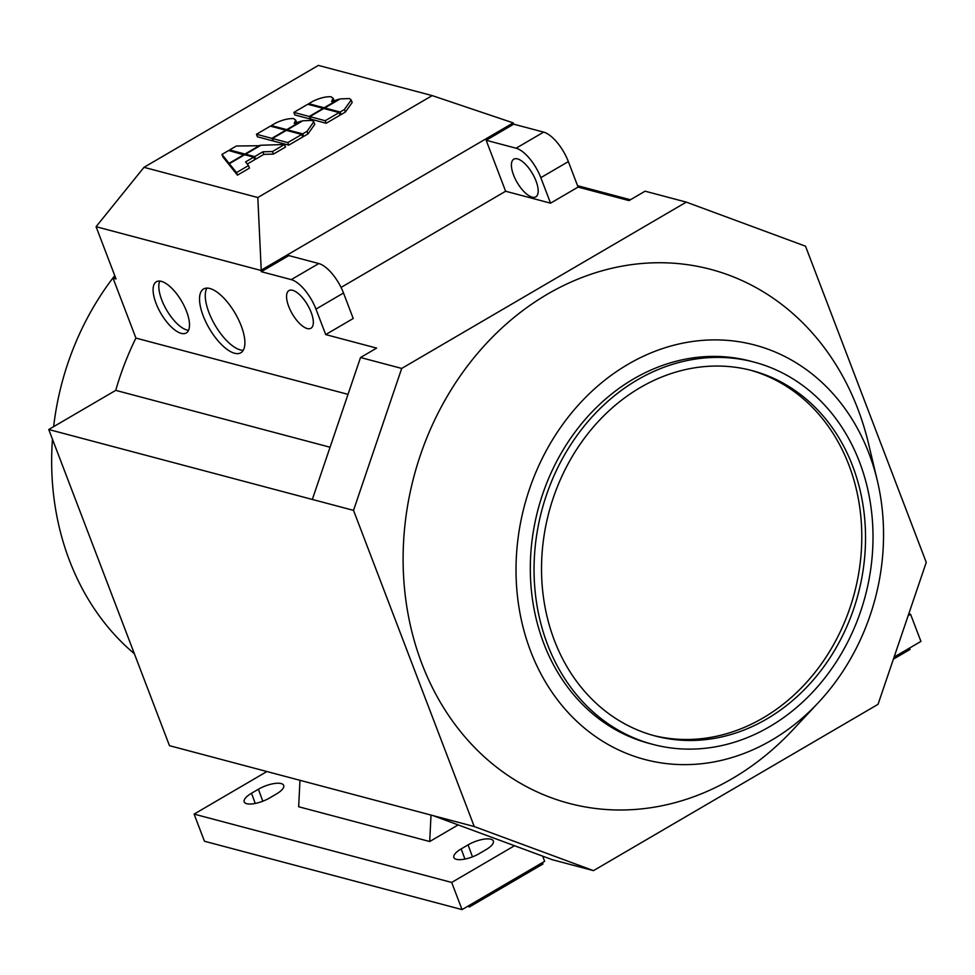 <?xml version="1.0" encoding="UTF-8"?>
<svg xmlns="http://www.w3.org/2000/svg" width="975" height="975" viewBox="0 0 975 975"><rect width="100%" height="100%" fill="white"/><g stroke="black" fill="none" stroke-linecap="round" stroke-linejoin="round"><path stroke-width="1.46" d="M530.619 651.142A214.39 181.411 -75.1 0 1 628.01 364.309A214.39 181.411 -75.1 0 1 868.957 453.399A214.39 181.411 -75.1 0 1 877.305 480.529A214.39 181.411 -75.1 0 1 818.378 702.585A214.39 181.411 -75.1 0 1 530.619 651.142M818.378 702.585L792.687 730.043A276.23 233.744 -75.1 0 1 421.919 663.768A276.23 233.744 -75.1 0 1 547.402 294.194A276.23 233.744 -75.1 0 1 857.854 408.988A276.23 233.744 -75.1 0 1 868.603 443.93L877.305 480.529M206.907 288.113A36.928 14.991 -120.3 0 0 208.93 312.475A36.928 14.991 -120.3 0 0 243.25 350.293M241.239 325.918A36.928 14.991 59.7 0 1 240.849 352.755A36.928 14.991 59.7 0 1 203.19 315.827A36.928 14.991 59.7 0 1 203.58 288.99A36.928 14.991 59.7 0 1 241.239 325.918M159.778 281.08A29.664 12.041 -120.3 0 0 161.752 299.959A29.664 12.041 -120.3 0 0 188.553 330.306M186.566 311.415A29.664 12.041 59.7 0 1 186.262 332.975A29.664 12.041 59.7 0 1 156.024 303.31A29.664 12.041 59.7 0 1 156.329 281.763A29.664 12.041 59.7 0 1 186.566 311.415M114.757 275.608A261.69 221.447 104.9 0 0 53.649 426.648M52.467 439.225A261.69 221.447 104.9 0 0 69.469 560.503A261.69 221.447 104.9 0 0 134.392 653.762M652.823 744.376L649.082 743.377A197.73 167.31 -75.1 0 1 543.77 643.451A197.73 167.31 -75.1 0 1 574.251 433.156A197.73 167.31 -75.1 0 1 750.494 361.152L754.248 362.152A197.73 167.31 104.9 0 0 578.004 434.143A197.73 167.31 104.9 0 0 547.511 644.451A197.73 167.31 104.9 0 0 652.823 744.376A197.73 167.31 104.9 0 0 829.067 672.372A197.73 167.31 104.9 0 0 859.548 462.077A197.73 167.31 104.9 0 0 754.248 362.152M653.189 735.43A189.004 159.937 104.9 0 0 820.438 665.23A189.004 159.937 104.9 0 0 848.92 465.112A189.004 159.937 104.9 0 0 750.128 370.098M554.397 640.429A189.004 159.937 -75.1 0 1 583.538 439.408A189.004 159.937 -75.1 0 1 752.005 370.585A189.004 159.937 -75.1 0 1 852.674 466.099A189.004 159.937 -75.1 0 1 823.534 667.119A189.004 159.937 -75.1 0 1 655.066 735.942A189.004 159.937 -75.1 0 1 554.397 640.429M311.171 312.402A21.803 8.848 59.7 0 1 310.952 328.258A21.803 8.848 59.7 0 1 288.71 306.442A21.803 8.848 59.7 0 1 288.941 290.599A21.803 8.848 59.7 0 1 311.171 312.402M513.557 175.025A21.803 8.848 59.7 0 1 513.788 159.181A21.803 8.848 59.7 0 1 536.031 180.997A21.803 8.848 59.7 0 1 535.799 196.84A21.803 8.848 59.7 0 1 513.557 175.025M543.636 132.125A29.079 11.797 59.7 0 1 568.352 161.594L540.82 177.682A29.079 11.797 -120.3 0 0 516.104 148.212L543.636 132.125L513.691 124.178L486.159 140.266L516.104 148.212M686.278 202.118L805.521 246.2L926.25 562.38L878.048 704.316L593.482 870.638L474.252 826.544L353.523 510.376L401.712 368.428L686.278 202.118L645.097 191.185L629.009 200.594L578.09 187.078L550.558 203.178L505.623 191.246L486.159 140.266M550.558 203.178L540.82 177.682M578.09 187.078L568.352 161.594M505.623 191.246L341.055 287.43M343.505 293A29.079 11.797 -120.3 0 0 318.788 263.543L291.257 279.63A29.079 11.797 59.7 0 1 315.961 309.099L343.505 293L353.23 318.496L325.699 334.583L376.618 348.099L360.531 357.508L312.329 499.444L48.75 429.512L169.479 745.68L433.071 815.624L552.301 859.706L593.482 870.638M401.712 368.428L360.531 357.508M291.257 279.63L261.3 271.684L257.814 197.523L143.995 167.322L96.074 226.7L260.812 270.404L513.203 122.899L513.691 124.178M261.3 271.684L288.832 255.596L318.788 263.543M325.699 334.583L315.961 309.099M908.164 615.664L910.565 614.25L908.797 613.787M894.087 657.089L920.936 641.404L910.565 614.25M909.553 648.046L910.077 649.411L893.38 659.161M479.152 853.661A17.44 6.021 159.1 0 1 453.85 857.452A17.44 6.021 159.1 0 1 461.187 848.896L468.061 844.874A17.44 6.021 159.1 0 1 493.326 840.974A17.44 6.021 159.1 0 1 486.038 849.639L479.152 853.661M269.49 798.037A17.44 6.021 159.1 0 1 244.189 801.816A17.44 6.021 159.1 0 1 251.513 793.26L258.399 789.238A17.44 6.021 159.1 0 1 283.664 785.35A17.44 6.021 159.1 0 1 276.376 794.003L269.49 798.037M458.153 824.899L429.707 841.523L431.011 815.076M299.971 780.305L298.667 806.752L429.707 841.523M514.508 845.727L451.681 882.448L462.053 909.602L544.647 861.315L542.673 856.148M467.586 906.36L469.548 906.884L542.965 863.972L542.453 862.607M451.681 882.448L194.098 814.101L266.918 771.53M462.053 909.602L204.457 841.242L194.098 814.101M469.548 906.884L469.024 905.519M48.75 429.512L115.732 390.366A270.416 228.82 -75.1 0 1 135.915 338.081L113.039 278.155L116.037 278.96L96.074 226.7M115.233 276.876L113.039 278.155M474.252 826.544L433.071 815.624M630.447 199.753L577.566 185.713M135.915 338.081L348.014 394.363M115.732 390.366L330.062 447.232M353.523 510.376L312.329 499.444M307.783 104.264L323.164 108.347L309.246 116.476L293.877 112.393L307.783 104.264M310.659 118.767L309.246 116.476M310.221 119.023L294.84 114.952L293.877 112.393M340.202 98.902L349.489 98.56L351.195 99.95L344.419 109.493L340.117 112.015L324.748 107.933L340.202 98.902M351.195 99.95L352.17 102.497L345.394 112.052L341.092 114.562L340.117 112.015M325.102 108.859L324.748 107.933M341.092 114.562L339.751 114.209M270.368 126.128L285.748 130.211L271.83 138.34L256.462 134.27L270.368 126.128M273.244 140.632L271.83 138.34M272.805 140.887L257.437 136.817L256.462 134.27M302.786 120.766L312.073 120.425L313.779 121.814L307.003 131.369L302.701 133.88L287.332 129.797L302.786 120.766M313.779 121.814L314.754 124.361L307.978 133.916L303.676 136.427L302.701 133.88M287.686 130.723L287.332 129.797M303.676 136.427L302.348 136.073M244.055 154.574L229.088 163.325L221.959 154.428L228.686 150.503L244.213 155.001M230.161 165.811L229.088 163.325M230.051 165.872L222.934 156.975L221.959 154.428M229.357 163.69L244.664 154.745L253.744 157.146L245.578 161.923L248.491 165.567L236.486 172.587L229.357 163.69L230.332 166.238L237.449 175.134L236.486 172.587M247.272 164.044L254.719 159.693L253.744 157.146M237.449 175.134L249.466 168.114L248.491 165.567M260.898 145.251L284.505 144.507L272.5 151.527L262.836 151.832L254.67 156.609L245.59 154.196L260.898 145.251M272.5 151.527L273.475 154.074L285.48 147.054L284.505 144.507M273.475 154.074L263.811 154.379L262.836 151.832M263.811 154.379L255.645 159.157L254.67 156.609M245.919 155.074L245.59 154.196M255.645 159.157L254.377 158.815M259.947 145.287L244.981 154.038L229.613 149.955L236.328 146.031L260.118 145.702M245.31 154.915L244.981 154.038M229.942 150.833L229.613 149.955M286.345 130.37L301.726 134.452L287.808 142.582L272.439 138.499L286.345 130.37M287.808 142.582L288.783 145.129L302.701 137L301.726 134.452M288.783 145.129L273.414 141.058L272.439 138.499M293.536 118.597L295.669 120.023L294.206 123.435L301.312 121.119L286.723 129.638L271.355 125.556L275.657 123.045C282.397 119.864 288.356 118.377 293.536 118.597M287.077 130.565L286.723 129.638M271.708 126.482L271.355 125.556M323.761 108.505L339.142 112.588L325.223 120.717L309.855 116.634L323.761 108.505M325.223 120.717L326.198 123.264L340.104 115.135L339.142 112.588M326.198 123.264L310.818 119.182L309.855 116.634M330.952 96.732L333.084 98.158L331.622 101.571L338.727 99.243L324.139 107.774L308.77 103.691L313.072 101.181C319.812 98 325.772 96.513 330.952 96.732M324.492 108.7L324.139 107.774M309.124 104.618L308.77 103.691M143.995 167.322L318.362 65.398L432.181 95.599L257.814 197.523M513.203 122.899L432.181 95.599M461.187 848.896L464.929 859.072M468.061 844.874L472.473 856.854M251.513 793.26L255.255 803.437M258.399 789.238L262.811 801.218M345.394 112.052L344.419 109.493M307.978 133.916L307.003 131.369M295.669 120.023L296.644 122.57M333.084 98.158L334.059 100.705"/></g></svg>

